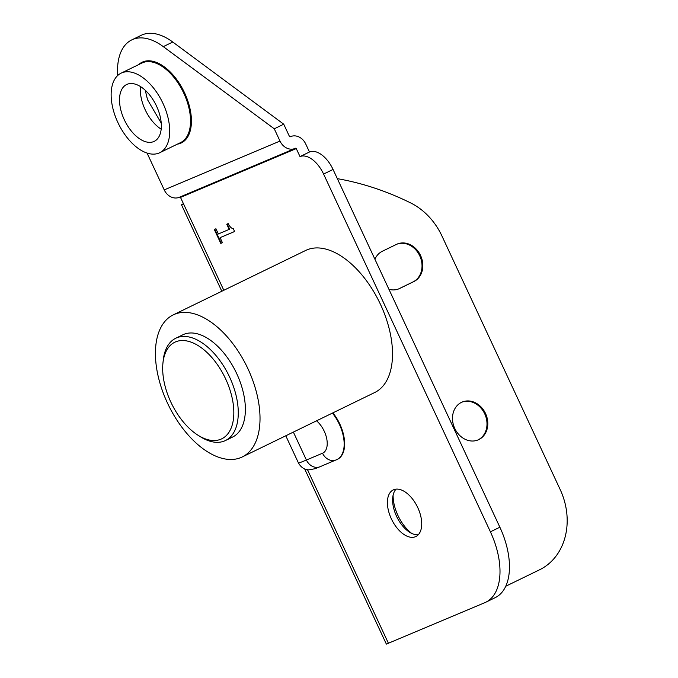 <?xml version="1.0" encoding="UTF-8"?>
<svg xmlns="http://www.w3.org/2000/svg" width="678" height="678" viewBox="0 0 678 678"><rect width="100%" height="100%" fill="white"/><g stroke="black" fill="none" stroke-linecap="round" stroke-linejoin="round"><path stroke-width="1.02" d="M220.808 243.419L214.299 229.461L215.943 228.766L218.367 233.961L229.172 229.401L226.749 224.206L228.223 223.587C229.884 226.893 231.554 228.554 233.232 228.554L234.613 231.52L220.087 237.647L222.452 242.724L220.808 243.419L222.443 242.699M220.087 237.647L234.605 231.495M227.232 224.003L229.647 229.172L229.172 229.401M214.782 229.257L221.282 243.19M411.69 533.383A31.586 17.484 64.1 0 1 397.91 515.424A31.586 17.484 64.1 0 1 393.104 495.177M396.071 489.143A25.9 14.331 -115.9 0 0 392.74 497.449A25.9 14.331 -115.9 0 0 396.545 516.272A25.9 14.331 -115.9 0 0 409.673 532.272A25.9 14.331 -115.9 0 0 418.267 534.773M417.784 507.653A25.9 14.331 -115.9 0 0 393.232 489.931A25.9 14.331 -115.9 0 0 391.342 518.806A25.9 14.331 -115.9 0 0 415.894 536.518A25.9 14.331 -115.9 0 0 417.784 507.653M461.76 402.232A20.535 17.094 -112.9 0 1 484.719 413.834A20.535 17.094 -112.9 0 1 477.719 440.056M485.524 413.495A20.535 17.094 67.1 0 0 462.167 402.054A20.535 17.094 67.1 0 0 454.396 427.623A20.535 17.094 67.1 0 0 478.126 439.895A20.535 17.094 67.1 0 0 485.524 413.495M396.791 244.233A20.535 17.094 -112.9 0 1 420.046 256.487A20.535 17.094 -112.9 0 1 413.046 281.912L398.85 288.82A20.535 17.094 -112.9 0 1 398.554 288.964M388.943 289.32A20.535 17.094 67.1 0 0 398.961 288.794A20.535 17.094 67.1 0 0 399.656 288.481L413.851 281.573A20.535 17.094 67.1 0 0 420.741 255.911A20.535 17.094 67.1 0 0 397.198 244.055A20.535 17.094 67.1 0 0 396.503 244.368L382.307 251.275A20.535 17.094 67.1 0 0 374.917 259.242M156.55 106.141A31.586 17.484 -115.9 0 0 126.608 84.538A31.586 17.484 -115.9 0 0 124.303 119.743A31.586 17.484 -115.9 0 0 154.245 141.346A31.586 17.484 -115.9 0 0 156.55 106.141M289.455 136.456L283.735 124.193L172.763 42.028A63.181 34.959 -115.9 0 0 141.202 35.307L131.735 39.909A63.181 34.959 64.1 0 1 163.296 46.629L274.276 128.803L279.989 141.058A13.263 11.043 67.1 0 0 295.083 148.448A13.263 11.043 67.1 0 0 295.532 148.245A0.636 0.525 -112.9 0 1 296.269 148.592L300.007 156.601L309.473 151.999L305.736 143.99A13.263 11.043 67.1 0 0 290.642 136.592A13.263 11.043 67.1 0 0 290.192 136.803A0.636 0.525 -112.9 0 1 289.455 136.456M117.853 122.464A44.223 24.476 -115.9 0 0 159.771 152.711A44.223 24.476 -115.9 0 0 162.432 102.234A44.223 24.476 -115.9 0 0 121.082 73.173A44.223 24.476 -115.9 0 0 117.853 122.464M117.684 75.521A63.181 34.959 64.1 0 1 131.735 39.909M295.083 148.448L179.323 197.281A13.263 11.043 -112.9 0 1 164.229 189.891L147.05 153.042M285.777 435.776L298.456 462.972C301.964 469.201 307.075 469.752 306.744 469.634L308.727 469.905L315.168 468.684L320.058 466.718A12.001 9.992 -112.9 0 1 306.405 460.031L322.533 453.226A12.001 9.992 67.1 0 0 336.186 459.913A12.001 9.992 67.1 0 0 336.593 459.726A31.586 17.484 64.1 0 0 337.068 459.515A31.586 17.484 64.1 0 0 332.415 413.088M337.297 459.396A31.586 17.484 -115.9 0 0 337.534 459.286A31.586 17.484 -115.9 0 0 332.89 412.86M309.473 151.999A25.272 13.984 64.1 0 1 333.051 169.458L323.584 174.06A25.272 13.984 -115.9 0 0 300.007 156.601M304.693 468.981L386.358 644.1L484.855 602.657A63.181 34.959 -115.9 0 0 485.804 602.225A63.181 34.959 -115.9 0 0 490.406 531.815L499.872 527.213L333.051 169.458M499.872 527.213A63.181 34.959 64.1 0 1 495.262 597.623L485.804 602.225M490.406 531.815L323.584 174.06M505.788 586.224L539.544 569.8A63.181 52.596 67.1 0 0 560.172 489.541L441.929 235.961A63.181 52.596 67.1 0 0 410.529 202.866A315.889 262.996 -112.9 0 0 337.339 178.653M274.276 128.803L283.735 124.193M223.816 290.277L180.509 197.417A0.636 0.525 67.1 0 0 179.899 197.035M183.585 204.002L181.492 204.773L183.424 203.671M198.061 435.259L200.408 436.742A56.859 31.468 -115.9 0 0 225.494 440.514A56.859 31.468 -115.9 0 0 229.639 377.137A56.859 31.468 -115.9 0 0 175.746 338.254A56.859 31.468 -115.9 0 0 163.228 360.315L162.94 363.077A53.698 29.722 64.1 0 1 188.281 341.28A53.698 29.722 64.1 0 1 225.664 378.968A53.698 29.722 64.1 0 1 230.41 429.725A53.698 29.722 64.1 0 1 198.061 435.259A53.698 29.722 64.1 0 1 162.94 363.077M175.746 338.254L182.848 334.796A56.859 31.468 64.1 0 1 236.741 373.688A56.859 31.468 64.1 0 1 232.588 437.064L225.494 440.514M242.266 456.947L374.764 392.494A78.97 43.706 -115.9 0 0 379.511 302.354A78.97 43.706 -115.9 0 0 305.668 250.462L173.17 314.914A78.97 43.706 64.1 0 1 247.021 366.815A78.97 43.706 64.1 0 1 242.266 456.947A78.97 43.706 64.1 0 1 167.415 402.935A78.97 43.706 64.1 0 1 173.17 314.914M398.85 288.82L399.656 288.481M413.046 281.912L413.851 281.573M161.186 129.167A31.586 17.484 64.1 0 1 140.482 86.598M138.643 64.63A44.858 24.823 64.1 0 1 184.043 91.725A44.858 24.823 64.1 0 1 177.331 144.168M159.771 152.711L180.594 142.583A44.223 24.476 -115.9 0 0 183.255 92.106A44.223 24.476 -115.9 0 0 141.897 63.046L121.082 73.173M279.989 141.058L164.229 189.891M298.456 462.972A50.545 1.246 -25 0 0 306.405 460.031L293.371 432.081M322.533 453.226A19.586 10.84 -115.9 0 0 326.804 439.132A19.586 10.84 -115.9 0 0 316.55 420.809M388.443 643.329L307.515 469.778M163.296 46.629L172.763 42.028M180.509 197.417L296.269 148.592M161.245 123.142L147.533 99.717L145.253 90.276M337.534 459.286L320.058 466.718M290.065 136.837L290.642 136.592M181.492 204.773L221.816 291.252"/></g></svg>
